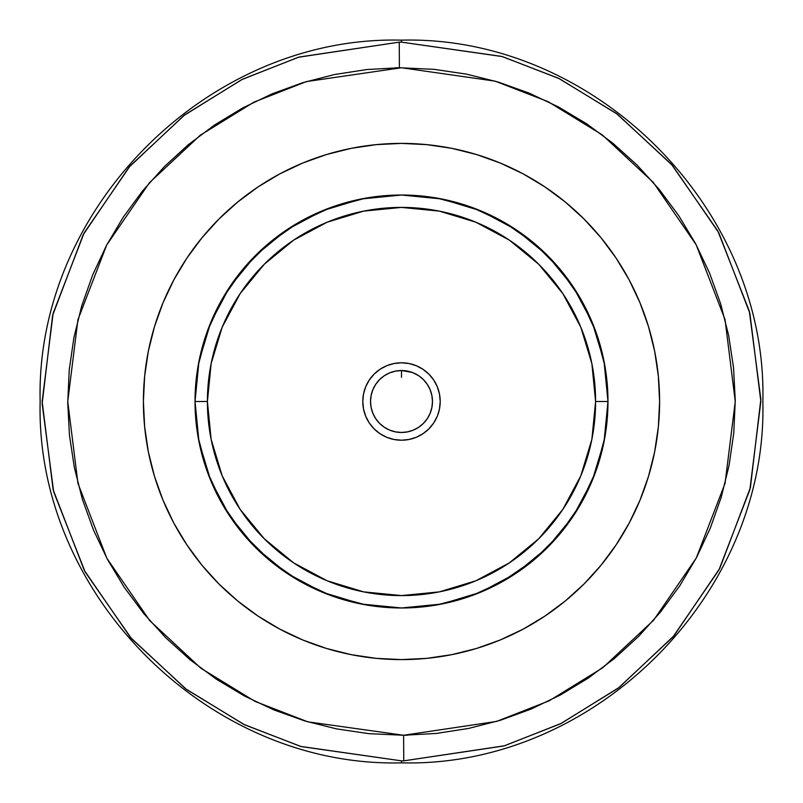 <?xml version="1.0" encoding="UTF-8"?>
<svg xmlns="http://www.w3.org/2000/svg" width="803" height="803" viewBox="0 0 803 803"><rect width="100%" height="100%" fill="white"/><g stroke="black" fill="none" stroke-linecap="round" stroke-linejoin="round"><path stroke-width="1.2" d="M399.402 67.743L399.242 42.147A359.353 359.353 0 0 1 401.5 42.147L502.377 56.591L559.31 78.654L617.477 114.287L672.553 165.559L718.765 232.74L749.861 313.27L760.853 401.49L749.882 489.649L718.896 570.02L672.924 637.01L618.2 688.171L560.454 723.794L503.943 745.947L403.758 760.853L403.598 735.257L496.645 721.405L549.132 700.828L602.762 667.745L653.592 620.237L696.281 558.015L725.059 483.366L735.257 401.49L725.039 319.554L696.161 244.754L653.24 182.361L602.089 134.743L548.068 101.65L495.19 81.163L401.5 67.743L306.355 81.595L253.868 102.172L200.238 135.255L149.408 182.763L106.719 244.985L77.941 319.634L67.743 401.51L77.961 483.446L106.839 558.246L149.759 620.639L200.911 668.257L254.932 701.35L307.81 721.837L403.598 735.247L403.758 760.853L504.545 745.766L561.337 723.352L619.274 687.348L674.028 635.735L719.819 568.263L750.404 487.531L760.853 399.252L749.319 311.162L717.832 230.993L671.438 164.284L616.393 113.474L558.426 78.212L501.775 56.421L401.5 42.147A359.353 359.353 0 0 0 399.242 42.147L298.455 57.234L241.663 79.648L183.726 115.652L128.972 167.265L83.181 234.737L52.596 315.469L42.147 403.748L53.681 491.837L85.168 572.007L131.562 638.716L186.607 689.526L244.574 724.788L301.225 746.579L401.5 760.853L401.5 762.85L401.5 760.853A359.353 359.353 0 0 0 403.758 760.853A359.353 359.353 0 0 1 401.5 760.853L300.623 746.409L243.69 724.346L185.523 688.713L130.447 637.441L84.235 570.26L53.139 489.73L42.147 401.51L53.118 313.351L84.104 232.98L130.076 165.99L184.8 114.829L242.546 79.206L299.057 57.053L399.242 42.147L399.402 67.743L366.76 69.55L334.46 74.549L302.801 82.669L272.087 93.851L242.606 107.993L214.662 124.937L188.504 144.54L164.384 166.612L142.543 190.933L123.19 217.272L106.508 245.387L92.646 274.987L81.755 305.813L73.926 337.541L69.239 369.892L67.743 402.554L69.449 435.196L74.338 467.517L82.358 499.205L93.449 529.95L107.492 559.47L124.355 587.475L143.878 613.693L165.87 637.873L190.12 659.785L216.398 679.228L244.453 696L274.014 709.952L304.799 720.943L336.517 728.873L368.848 733.661L403.598 735.247L436.24 733.45L468.54 728.451L500.199 720.331L530.913 709.149L560.394 695.007L588.338 678.063L614.496 658.46L638.616 636.388L660.457 612.067L679.81 585.728L696.492 557.613L710.354 528.013L721.245 497.187L729.074 465.459L733.761 433.108L735.257 400.446L733.551 367.804L728.662 335.483L720.642 303.795L709.551 273.05L695.508 243.53L678.645 215.525L659.122 189.307L637.13 165.127L612.88 143.215L586.602 123.772L558.547 107L528.986 93.048L498.201 82.057L466.483 74.127L434.152 69.339L399.402 67.753M401.5 40.15L401.5 42.147L401.5 40.15C208.439 35.161 35.171 208.399 40.15 401.5C35.171 594.591 208.429 767.829 401.5 762.85C594.571 767.829 767.829 594.591 762.85 401.5C767.829 208.399 594.561 35.161 401.5 40.15M437.274 416.315L433.69 423.01L428.872 428.872L423.01 433.69L416.315 437.274L409.048 439.472L401.5 440.215L393.952 439.472L386.685 437.274L379.99 433.69L374.128 428.872L369.31 423.01L365.726 416.315L363.528 409.048L362.785 401.5L363.528 393.952L365.726 386.685L369.31 379.99L374.128 374.128L379.99 369.31L386.685 365.726L393.952 363.528L401.5 362.785L409.048 363.528L416.315 365.726L423.01 369.31L428.872 374.128L433.69 379.99L437.274 386.685L439.472 393.952L440.215 401.5A38.715 38.715 0 0 1 401.5 440.215A38.715 38.715 0 0 1 362.785 401.5A38.715 38.715 0 0 1 401.5 362.785A38.715 38.715 0 0 1 440.215 401.5L439.472 409.048L437.605 415.492M195.019 401.5L207.405 401.5A194.095 194.095 0 0 1 401.5 207.405A194.095 194.095 0 0 1 595.595 401.5L607.981 401.5A206.481 206.481 0 0 0 401.5 195.019A206.481 206.481 0 0 0 195.019 401.5A206.481 206.481 0 0 1 401.5 195.019A206.481 206.481 0 0 1 607.981 401.5L604.017 441.78L592.273 480.515L573.191 516.219L547.505 547.505L516.219 573.191L480.515 592.273L441.78 604.017L401.5 607.981L361.22 604.017L322.485 592.273L286.781 573.191L255.495 547.505L229.809 516.219L210.727 480.515L198.983 441.78L195.019 401.5L198.983 361.22L210.727 322.485L229.809 286.781L255.495 255.495L286.781 229.809L322.485 210.727L361.22 198.983L401.5 195.019L441.78 198.983L480.515 210.727L516.219 229.809L547.505 255.495L573.191 286.781L592.273 322.485L604.017 361.22L607.981 401.5A206.481 206.481 0 0 1 401.5 607.981A206.481 206.481 0 0 1 195.019 401.5A206.481 206.481 0 0 0 401.5 607.981A206.481 206.481 0 0 0 607.981 401.5L595.595 401.5A194.095 194.095 0 0 1 401.5 595.595A194.095 194.095 0 0 1 207.405 401.5L195.019 401.5M383.613 195.791L387.809 195.47L383.613 195.791M397.706 195.049L387.809 195.47M420.802 195.922L405.274 195.049M420.862 195.922L415.312 195.48M432.476 401.5L431.873 407.543L432.476 401.5A30.976 30.976 0 0 1 401.5 432.476A30.976 30.976 0 0 1 370.524 401.5L371.127 407.543L372.883 413.354L371.127 407.543L370.524 401.5A30.976 30.976 0 0 1 401.5 370.524A30.976 30.976 0 0 1 432.476 401.5L431.873 395.457L430.117 389.646L431.873 395.457L432.476 401.5A30.976 30.976 0 0 0 431.884 395.467M397.626 370.765L393.952 371.458M385.189 375.172L387.919 373.666M390.619 372.502A30.976 30.976 0 0 0 382.529 377.019L383.774 376.105M394.092 195.149L401.5 195.019L437.615 198.2M143.396 401.5A258.104 258.104 0 0 1 401.5 143.396A258.104 258.104 0 0 1 659.604 401.5A258.104 258.104 0 0 1 401.5 659.604A258.104 258.104 0 0 1 143.396 401.5L144.64 426.794L148.354 451.858L154.507 476.42L163.039 500.269L173.87 523.175L186.888 544.896L201.985 565.242L218.988 584.012L237.758 601.015L258.104 616.112L279.825 629.13L302.731 639.961L326.58 648.493L351.142 654.646L376.205 658.36L401.5 659.604L426.794 658.36L451.858 654.646L476.42 648.493L500.269 639.961L523.175 629.13L544.896 616.112L565.242 601.015L584.012 584.012L601.015 565.242L616.112 544.896L629.13 523.175L639.961 500.269L648.493 476.42L654.646 451.858L658.36 426.794L659.604 401.5L658.36 376.205L654.646 351.142L648.493 326.58L639.961 302.731L629.13 279.825L616.112 258.104L601.015 237.758L584.012 218.988L565.242 201.985L544.896 186.888L523.175 173.87L500.269 163.039L476.42 154.507L451.858 148.354L426.794 144.64L401.5 143.396L376.205 144.64L351.142 148.354L326.58 154.507L302.731 163.039L279.825 173.87L258.104 186.888L237.758 201.985L218.988 218.988L201.985 237.758L186.888 258.104L173.87 279.825L163.039 302.731L154.507 326.58L148.354 351.142L144.64 376.205L143.396 401.5M404.602 735.247L407.512 735.207M398.398 67.753L395.488 67.793M143.426 613.141L144.058 613.904M189.739 659.474L190.291 659.925M379.598 423.402L384.296 427.256L389.646 430.117L384.296 427.256L379.598 423.402L375.744 418.704L372.883 413.354M395.457 431.873L401.5 432.476L407.543 431.873L413.354 430.117L407.543 431.873L401.5 432.476L395.457 431.873L389.646 430.117M423.402 423.402L427.256 418.704L430.117 413.354L427.256 418.704L423.402 423.402L418.704 427.256L413.354 430.117M423.392 379.588L419.116 376.025M419.337 376.185L423.402 379.598L427.256 384.296L430.117 389.646M379.598 379.598L375.744 384.296L372.883 389.646L375.744 384.296L379.598 379.598L384.296 375.744L389.646 372.883L395.457 371.127L401.5 370.524L412.22 372.441M371.127 395.457L370.524 401.5L371.127 395.457L372.883 389.646M413.053 372.763L412.361 372.492A30.976 30.976 0 0 0 412.351 372.492L415.101 373.676M412.973 372.733L412.371 372.502M416.295 374.288L416.456 374.379A30.976 30.976 0 0 1 431.873 395.447M408.908 195.149L401.5 195.019M418.172 195.691L419.457 195.802M409.058 371.468A30.976 30.976 0 0 0 407.553 371.127M407.362 371.086L401.5 370.524L407.543 371.127A30.976 30.976 0 0 0 395.467 371.116M395.447 371.127A30.976 30.976 0 0 0 393.932 371.468M412.351 372.492L407.723 371.157M415.221 373.736L413.766 373.064M385.48 374.991L386.233 374.549M389.234 373.064L384.948 375.322M386.685 437.274L387.508 437.605M416.315 365.726L415.492 365.395M365.726 386.685L365.395 387.508M431.873 407.543L430.117 413.354M407.543 371.127L413.354 372.883L418.704 375.744M207.405 401.5L211.129 439.361L222.18 475.777L240.117 509.333L264.257 538.743L293.667 562.883L327.222 580.82L363.639 591.871L401.5 595.595L439.361 591.871L475.777 580.82L509.333 562.883L538.743 538.743L562.883 509.333L580.82 475.777L591.871 439.361L595.595 401.5L591.871 363.639L580.82 327.222L562.883 293.667L538.743 264.257L509.333 240.117L475.777 222.18L439.361 211.129L401.5 207.405L363.639 211.129L327.222 222.18L293.667 240.117L264.257 264.257L240.117 293.667L222.18 327.222L211.129 363.639L207.405 401.5M401.5 377.32L401.5 370.524M437.364 198.15L447.984 200.318M458.081 202.918L470.658 206.943M511.009 226.446L504.716 222.662L534.266 243.349M559.791 268.915L580.368 298.345M595.535 330.896L604.84 365.606M365.626 604.84L362.384 604.247M332.271 596.037L330.916 595.545M268.774 559.681L298.435 580.428L330.655 595.455L297.893 580.107M199.616 444.842L198.221 437.745M198.19 437.555L195.019 401.741L198.14 365.696M207.495 330.796L222.572 298.445M227.57 290.214L243.028 269.125M268.523 243.54L298.074 222.782M330.846 207.475L365.706 198.14M427.276 196.635L437.484 198.17M472.305 207.535L504.906 222.772M534.477 243.53L560.022 269.186M580.679 298.877L595.756 331.498M604.95 366.218L605.382 368.828M607.981 400.657L607.981 402.042M595.445 472.355L580.338 504.706M561.337 532.218L559.721 534.176M534.146 559.751L501.122 582.366M471.652 595.706L437.073 604.9M367.633 605.191L365.556 604.83M270.942 561.478L243.239 534.136L222.632 504.665L207.535 472.315M229.899 516.339L222.702 504.796M207.445 472.054L198.12 437.163M195.019 401.149L195.31 390.439M198.221 365.255L207.576 330.585M222.802 298.033L243.429 268.644M268.854 243.249L298.365 222.622M298.405 222.592L331.037 207.405L365.646 198.15M430.9 197.116L437.344 198.15M526.567 237.206L534.065 243.189L559.42 268.463M580.157 297.983L582.225 301.627M595.505 330.806L604.88 365.847M607.981 401.871L604.82 437.535M602.933 446.9L595.525 472.144L580.188 504.967M583.129 499.717L580.268 504.836L559.621 534.296M534.206 559.691L525.563 566.557M509.564 577.447L504.776 580.298M437.434 604.83L470.066 596.268M440.064 604.348L437.434 604.84M385.952 607.399L365.536 604.83M280.428 568.765L268.684 559.601M243.309 534.206L238.812 528.655M222.722 504.816L207.515 472.264M198.592 439.793L198.18 437.494M195.019 401.681L198.09 365.977L199.927 356.743M207.355 331.187L208.148 329.049M222.551 298.475L228.142 289.321M243.158 268.965L268.563 243.5M362.243 198.783L373.666 196.896M472.405 207.565L504.766 222.692M533.614 242.807L534.166 243.269M580.368 298.335L559.621 268.704L580.258 298.154M595.455 330.665L597.151 335.483M604.388 363.147L604.789 365.325M604.92 436.942L604.779 437.755M597.613 466.111L595.655 471.783M580.428 504.555L559.691 534.216M534.055 559.811L532.79 560.875M502.999 581.322L472.224 595.495M365.576 604.84L362.705 604.308M330.876 595.535L298.335 580.368M268.784 559.691L268.262 559.249M207.425 471.993L205.016 464.997M202.195 455.462L198.1 437.063M195.019 400.978L195.571 386.283M198.251 365.074L207.636 330.414M222.893 297.883L223.565 296.739M241.261 271.273L243.57 268.483M268.955 243.168L298.214 222.702M300.021 221.668L330.645 207.555M368.707 197.638L394.534 195.129M437.233 198.13L439.161 198.482M504.515 222.551L506.442 223.666M595.635 331.157L603.354 358.018M604.87 365.766L607.981 401.309M604.88 437.173L595.555 472.064M559.53 534.407L534.055 559.821M472.034 595.565L466.182 597.593M444.541 603.455L437.324 604.85M401.5 607.981L365.435 604.81M330.434 595.374L297.813 580.067M224.438 507.737L222.471 504.384M207.375 471.853L198.15 437.354M195.49 415.442L195.019 401.6M198.16 365.596L207.555 330.635M222.943 297.793L230.441 285.848M243.63 268.413L268.925 243.199M437.113 198.11L471.632 207.284M504.364 222.461L533.985 243.118M559.591 268.674L560.715 270.019M580.318 298.244L595.515 330.826M604.83 365.556L607.981 401.339M604.89 437.143L595.605 471.913M580.388 504.635L559.832 534.045M535.3 558.768L534.447 559.49M506.723 579.164L504.896 580.238M365.937 604.9L331.217 595.655M243.168 534.045L227.58 512.806M205.99 335.082L207.315 331.308M242.918 269.256L243.389 268.694M266.486 245.266L268.292 243.731M328.959 208.178L330.505 207.606M605.964 430.338L604.85 437.324M559.38 534.587L533.905 559.942M477.253 593.588L471.863 595.625M437.153 604.88L425.65 606.566"/></g></svg>
